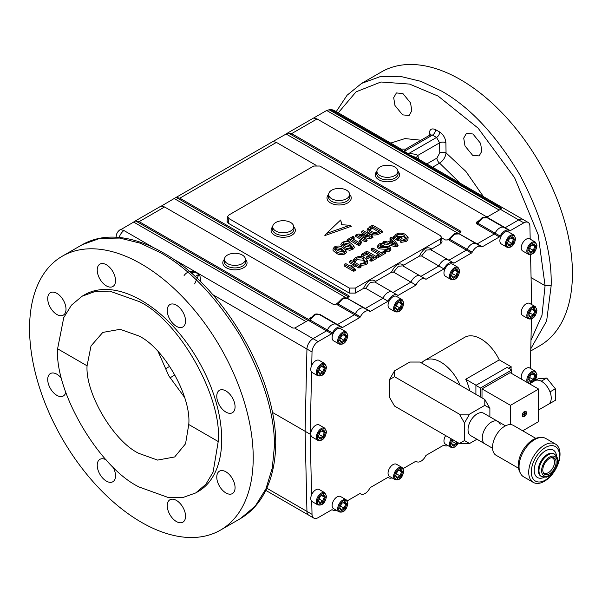 <?xml version="1.0" encoding="UTF-8"?>
<svg xmlns="http://www.w3.org/2000/svg" width="602" height="602" viewBox="0 0 602 602"><rect width="100%" height="100%" fill="white"/><g stroke="black" fill="none" stroke-linecap="round" stroke-linejoin="round"><path stroke-width="0.9" d="M500.127 424.402A12.943 7.472 120 0 0 497.884 421.445A12.943 7.472 120 0 0 487.913 424.914A12.943 7.472 120 0 0 482.262 437.932A12.943 7.472 120 0 0 484.941 443.855L470.711 435.637A12.943 7.472 120 0 1 468.032 429.715A12.943 7.472 120 0 1 473.676 416.697A12.943 7.472 120 0 1 483.647 413.228L497.884 421.445A12.943 7.472 120 0 0 487.913 424.914A12.943 7.472 120 0 0 482.262 437.932A12.943 7.472 120 0 0 484.941 443.855L492.549 448.249M547.579 474.624A9.421 5.441 -60 0 1 543.275 472.6A9.421 5.441 -60 0 1 544.517 463.841A9.421 5.441 -60 0 1 551.327 457.693A9.421 5.441 -60 0 1 551.944 457.588A9.421 5.441 -60 0 1 555.751 465.045A9.421 5.441 -60 0 1 547.579 474.624M543.049 471.991A8.624 4.982 120 0 0 544.125 473.044A8.624 4.982 120 0 0 546.721 473.322A8.624 4.982 120 0 0 553.682 466.136A8.624 4.982 120 0 0 552.749 458.099A8.624 4.982 120 0 0 551.304 457.701M541.431 481.713A19.926 11.506 120 0 0 558.912 460.575A19.926 11.506 120 0 0 549.348 445.909A19.926 11.506 120 0 0 531.867 467.047A19.926 11.506 120 0 0 541.431 481.713M548.768 443.335A22.139 12.785 -60 0 1 555.443 444.05A22.139 12.785 -60 0 1 557.836 464.669A22.139 12.785 -60 0 1 539.971 483.113A22.139 12.785 -60 0 1 533.297 482.398A22.139 12.785 -60 0 1 530.904 461.787A22.139 12.785 -60 0 1 548.768 443.335M520.399 473.232L519.579 471.577A21.04 12.145 -60 0 1 521.994 451.914A21.04 12.145 -60 0 1 537.368 437.865A21.04 12.145 -60 0 1 539.211 437.579L541.048 437.458A22.139 12.785 120 0 0 539.114 437.759A22.139 12.785 120 0 0 522.935 452.538A22.139 12.785 120 0 0 520.399 473.232A22.139 12.785 120 0 0 523.642 476.822L533.297 482.398M555.443 444.05L545.781 438.474A22.139 12.785 120 0 0 541.048 437.458M518.54 468.236L496.093 455.278A17.255 9.963 -60 0 1 494.227 439.212A17.255 9.963 -60 0 1 508.148 424.839A17.255 9.963 -60 0 1 513.348 425.396L535.788 438.354M535.298 306.659L529.707 303.431A7.006 4.048 120 0 0 524.304 305.304A7.006 4.048 120 0 0 521.242 312.363A7.006 4.048 120 0 0 522.694 315.568L528.285 318.797A7.006 4.048 -60 0 1 526.84 315.591A7.006 4.048 -60 0 1 529.895 308.533A7.006 4.048 -60 0 1 535.298 306.659L536.961 310.158C536.337 314.041 534.29 320.174 528.285 318.797M534.094 308.405L535.878 310.956L534.094 315.568L530.512 317.638L528.722 315.087L530.512 310.474L534.094 308.405L533.289 308.871L534.787 311.001L532.191 309.503M529.572 312.897L533.289 314.854L534.787 311.001L535.878 310.956M529.73 312.799L530.671 310.384M528.91 314.605L530.294 316.584L533.289 314.854L534.094 315.568M530.294 316.584L530.512 317.638M445.676 435.592A7.006 4.048 120 0 0 443.96 440.912A7.006 4.048 120 0 0 445.412 444.125L451.003 447.354A7.006 4.048 -60 0 1 449.551 444.141A7.006 4.048 -60 0 1 451.267 438.82M457.475 442.402L456.805 444.118L453.231 446.187L451.44 443.644L452.937 439.784M452.29 441.447L456.007 443.411L456.594 441.898M452.448 441.356L453.035 439.844M451.62 443.162L453.013 445.141L456.007 443.411L456.805 444.118M453.013 445.141L453.231 446.187M176.401 326.322A12.943 7.472 60 0 1 167.95 314.921A12.943 7.472 60 0 1 169.937 304.552A12.943 7.472 60 0 1 176.401 305.191A12.943 7.472 60 0 1 184.859 316.592A12.943 7.472 60 0 1 182.873 326.961A12.943 7.472 60 0 1 176.401 326.322M106.373 285.89A12.943 7.472 60 0 1 97.923 274.489A12.943 7.472 60 0 1 99.909 264.12A12.943 7.472 60 0 1 106.373 264.76A12.943 7.472 60 0 1 114.831 276.16A12.943 7.472 60 0 1 112.845 286.529A12.943 7.472 60 0 1 106.373 285.89M56.859 314.477A12.943 7.472 60 0 1 48.408 303.077A12.943 7.472 60 0 1 50.387 292.707A12.943 7.472 60 0 1 56.859 293.347A12.943 7.472 60 0 1 65.309 304.755A12.943 7.472 60 0 1 63.33 315.124A12.943 7.472 60 0 1 56.859 314.477M225.923 412.092A12.943 7.472 60 0 1 217.465 400.684A12.943 7.472 60 0 1 219.452 390.314A12.943 7.472 60 0 1 225.923 390.961A12.943 7.472 60 0 1 234.374 402.362A12.943 7.472 60 0 1 232.395 412.731A12.943 7.472 60 0 1 225.923 412.092M160.757 252.84L140.439 243.231L119.73 238.061L99.872 238.377L82.241 244.683C97.103 236.368 114.38 234.893 134.088 240.266C143.569 242.884 153.179 247.008 162.916 252.622C222.454 285.393 276.145 376.288 275.746 443.651L274.489 445.435C274.384 412.98 263.021 376.498 240.386 335.991C215.84 296.598 189.291 268.876 160.757 252.84M141.387 264.022A158.153 91.308 -120 0 0 62.315 256.189A158.153 91.308 -120 0 0 38.076 382.917A158.153 91.308 -120 0 0 141.387 522.28A158.153 91.308 -120 0 0 220.467 530.114A158.153 91.308 -120 0 0 244.705 403.385A158.153 91.308 -120 0 0 141.387 264.022M220.467 530.114L240.394 518.608L255.218 506.169L265.933 488.839L272.277 468.055L274.489 445.435M65.791 392.211A12.943 7.472 60 0 1 63.33 395.981A12.943 7.472 60 0 1 56.859 395.341A12.943 7.472 60 0 1 48.408 383.941A12.943 7.472 60 0 1 50.387 373.571A12.943 7.472 60 0 1 56.859 374.211A12.943 7.472 60 0 1 61.765 378.696M112.762 466.663A12.943 7.472 60 0 1 112.845 481.75A12.943 7.472 60 0 1 106.373 481.111A12.943 7.472 60 0 1 97.923 469.703A12.943 7.472 60 0 1 99.909 459.341A12.943 7.472 60 0 1 106.118 459.83M176.401 521.543A12.943 7.472 60 0 1 167.95 510.135A12.943 7.472 60 0 1 169.937 499.765A12.943 7.472 60 0 1 176.401 500.412A12.943 7.472 60 0 1 184.859 511.813A12.943 7.472 60 0 1 182.873 522.182A12.943 7.472 60 0 1 176.401 521.543M225.923 492.948A12.943 7.472 60 0 1 217.465 481.547A12.943 7.472 60 0 1 219.452 471.178A12.943 7.472 60 0 1 225.923 471.817A12.943 7.472 60 0 1 234.374 483.225A12.943 7.472 60 0 1 232.395 493.587A12.943 7.472 60 0 1 225.923 492.948M266.791 488.214L306.945 511.399A8.624 4.982 120 0 0 308.728 515.169A8.624 4.982 -60 0 1 306.945 511.399L305.101 431.28L306.945 511.399L312.024 514.334L311.731 501.278M336.676 324.591A8.624 4.982 120 0 0 336.322 324.343A8.624 4.982 120 0 0 327.337 329.986A1.437 0.828 -60 0 1 326.555 330.852L313.04 338.655A8.624 4.982 120 0 0 306.945 349.032L305.101 431.28L272.277 412.325M311.731 365.376L312.024 351.967A8.624 4.982 -60 0 1 318.127 341.59L331.642 333.786A1.437 0.828 120 0 0 332.417 332.921A8.624 4.982 -60 0 1 341.402 327.277A8.624 4.982 -60 0 1 341.763 327.526A1.437 0.828 120 0 0 341.823 327.563A1.437 0.828 120 0 0 342.538 327.496L359.597 317.645A1.437 0.828 120 0 0 360.372 316.78A8.624 4.982 -60 0 1 369.357 311.136A8.624 4.982 -60 0 1 369.718 311.385A1.437 0.828 120 0 0 369.778 311.422A1.437 0.828 120 0 0 370.501 311.354L388.049 301.218A8.624 4.982 -60 0 1 397.32 294.995A8.624 4.982 -60 0 1 397.96 295.499L416.005 285.077A8.624 4.982 -60 0 1 425.275 278.854A8.624 4.982 -60 0 1 425.915 279.358L443.967 268.936A8.624 4.982 -60 0 1 453.231 262.713A8.624 4.982 -60 0 1 453.87 263.217L471.426 253.081A1.437 0.828 120 0 0 472.201 252.215A8.624 4.982 -60 0 1 481.186 246.572A8.624 4.982 -60 0 1 481.547 246.82A1.437 0.828 120 0 0 481.608 246.858A1.437 0.828 120 0 0 482.33 246.79L499.382 236.94A1.437 0.828 120 0 0 500.164 236.074A8.624 4.982 -60 0 1 509.149 230.431A8.624 4.982 -60 0 1 509.503 230.679A1.437 0.828 120 0 0 509.563 230.716A1.437 0.828 120 0 0 510.285 230.649L523.8 222.845A8.624 4.982 -60 0 1 528.112 222.416L523.025 219.482A8.624 4.982 120 0 0 518.713 219.911L505.198 227.714A1.437 0.828 -60 0 1 504.664 227.842A1.437 0.828 120 0 0 505.198 227.714L518.713 219.911A8.624 4.982 -60 0 1 523.025 219.482L415.109 157.175L408.863 154.661L501.255 208.006L501.293 208.902L488.056 216.479L486.025 216.479L317.073 118.933L291.654 133.606L288.102 132.899L272.947 141.508L276.408 142.411L316.11 165.332M499.382 236.94L494.302 234.005L477.243 243.855A1.437 0.828 -60 0 1 476.709 243.983A1.437 0.828 120 0 0 477.243 243.855L494.302 234.005A1.437 0.828 120 0 0 495.077 233.14A1.437 0.828 -60 0 1 494.302 234.005L476.995 224.019C475.971 222.973 476.31 222.025 478.018 221.182L478.582 220.859M486.431 217.345L487.898 217.721L510.285 230.649M461.027 231.8L460.613 232.327L460.613 231.153L291.654 133.606M460.613 232.327L458.589 233.493L482.33 246.79M459.409 233.997A1.437 0.828 120 0 0 459.943 233.862M476.468 243.885A8.624 4.982 120 0 0 476.107 243.637A8.624 4.982 120 0 0 467.122 249.281A1.437 0.828 -60 0 1 466.339 250.146L448.904 260.214L466.339 250.146A1.437 0.828 120 0 0 467.122 249.281A8.624 4.982 -60 0 1 476.107 243.637L481.186 246.572M459.168 233.892L454.623 234.148A1.437 0.828 60 0 0 453.9 234.08L453.9 234.08C454.909 233.192 456.549 233.049 458.829 233.666L476.107 243.637M454.623 234.148L449.822 239.287L472.201 252.215M471.426 253.081L449.039 240.16A1.437 0.828 120 0 0 449.822 239.287L449.89 238.038M392.873 292.564A8.624 4.982 120 0 0 392.233 292.06L374.85 282.022L370.396 282.368L365.647 288.283L382.97 298.283L365.414 308.42A1.437 0.828 -60 0 1 364.88 308.548A1.437 0.828 120 0 0 365.414 308.42L382.97 298.283L388.049 301.218M365.647 288.283L363.503 288.396C367.273 280.713 371.351 278.357 375.746 281.322L391.458 272.255C395.228 264.571 399.307 262.216 403.701 265.181L419.413 256.113C423.183 248.43 427.262 246.075 431.657 249.04L440.792 243.765L440.228 239.069L441.477 237.143L440.228 235.563L319.797 166.032L313.717 166.032L228.873 215.019L227.624 216.6L228.873 218.526L349.295 288.057L355.383 288.057L440.228 239.069M355.383 288.057L355.383 293.076L363.503 288.396M355.383 293.076L349.295 293.076L349.295 288.057M228.873 218.526L228.301 223.222L349.295 293.076M228.301 223.222L227.052 221.295L227.624 216.6M441.477 237.143L442.041 241.838L440.792 243.765M431.657 249.04L431.468 250.281M449.039 240.16L448.392 239.378L447.391 239.957L445.36 239.957L441.552 237.76M349.198 296.357L348.784 296.891L348.784 295.717L179.825 198.171L176.273 197.464L175.092 197.99L161.178 206.177L164.579 206.975L333.538 304.522L335.562 304.522L337.948 302.716M348.784 296.891L346.76 298.058L370.501 311.354M448.791 260.282A8.624 4.982 120 0 0 448.151 259.778L430.769 249.74L426.306 250.086L421.558 256L419.413 256.113M443.967 268.936L438.881 266.001A8.624 4.982 -60 0 1 448.151 259.778A8.624 4.982 120 0 0 443.832 260.207A8.624 4.982 120 0 0 438.881 266.001L420.948 276.356L438.881 266.001L421.558 256M347.58 298.562A1.437 0.828 120 0 0 348.114 298.426M364.639 308.45A8.624 4.982 120 0 0 364.278 308.201A8.624 4.982 120 0 0 355.293 313.845A1.437 0.828 -60 0 1 354.51 314.711L337.459 324.561A1.437 0.828 -60 0 1 336.924 324.689A1.437 0.828 120 0 0 337.459 324.561L354.51 314.711A1.437 0.828 120 0 0 355.293 313.845A8.624 4.982 -60 0 1 364.278 308.201L369.357 311.136M347.339 298.457L342.794 298.712A1.437 0.828 60 0 0 342.071 298.645L342.071 298.645C343.08 297.757 344.72 297.614 347 298.231L364.278 308.201M342.794 298.712L337.993 303.852L360.372 316.78M359.597 317.645L337.21 304.725A1.437 0.828 120 0 0 337.993 303.852L338.061 302.603M319.376 314.598L314.831 314.854L310.038 319.993A1.437 0.828 -60 0 1 309.255 320.866C308.232 319.812 308.57 318.872 310.271 318.029L310.835 317.698M318.691 314.191L320.159 314.568L342.538 327.496M337.21 304.725L336.571 303.942M184.084 275.535C186.597 272.044 190.217 270.712 194.943 271.54L292.865 328.067L294.89 328.007L308.119 320.369L308.119 319.195L139.16 221.649L135.608 220.942L120.731 229.671M308.119 320.369L308.533 319.835M242.328 255.045A10.482 6.05 180 0 1 245.39 259.026A10.482 6.05 180 0 1 239.167 264.857A10.482 6.05 180 0 1 227.511 263.608A10.482 6.05 180 0 1 224.448 259.026A10.482 6.05 180 0 1 231.145 253.683A10.482 6.05 180 0 1 242.328 255.045M314.831 314.854A1.437 0.828 60 0 0 314.116 314.786L314.116 314.786C315.117 313.898 316.765 313.755 319.045 314.372L341.402 327.277M319.624 314.703A1.437 0.828 120 0 0 320.159 314.568M387.921 292.489A8.624 4.982 120 0 0 382.97 298.283A8.624 4.982 -60 0 1 392.233 292.06A8.624 4.982 120 0 0 387.921 292.489M420.836 276.423A8.624 4.982 120 0 0 420.188 275.919L402.806 265.881L398.351 266.227L393.603 272.142L410.925 282.142L392.993 292.497L410.925 282.142L416.005 285.077M393.603 272.142L391.458 272.255M375.746 281.322L375.558 282.564M415.877 276.348A8.624 4.982 120 0 0 410.925 282.142A8.624 4.982 -60 0 1 420.188 275.919A8.624 4.982 120 0 0 415.877 276.348M403.701 265.181L403.513 266.423M487.123 217.751L482.578 218.007L477.777 223.146A1.437 0.828 -60 0 1 476.995 224.019M504.423 227.744A8.624 4.982 120 0 0 504.062 227.496A8.624 4.982 120 0 0 495.077 233.14A8.624 4.982 -60 0 1 504.062 227.496L509.149 230.431M482.578 218.007A1.437 0.828 60 0 0 481.856 217.939L481.856 217.939C482.864 217.051 484.505 216.908 486.785 217.525L504.062 227.496M487.364 217.856A1.437 0.828 120 0 0 487.898 217.721M199.653 274.264L201.015 282.188M530.979 340.265L541.996 315.282L545.073 285.694L531.077 277.612M394.822 167.002A10.482 6.05 180 0 1 397.884 170.983A10.482 6.05 180 0 1 391.661 176.815A10.482 6.05 180 0 1 380.005 175.566A10.482 6.05 180 0 1 376.942 170.983A10.482 6.05 180 0 1 383.64 165.64A10.482 6.05 180 0 1 394.822 167.002M314.116 314.786L310.015 318.849L310.038 319.993L327.337 329.986A8.624 4.982 -60 0 1 336.322 324.343M135.608 220.942L307.968 320.452L308.119 319.195M120.483 229.535L123.914 230.521A8.624 4.982 120 0 0 119.166 237.459M194.943 271.54L172.082 258.341M153.773 247.768L123.914 230.521M195.266 271.728A4.455 2.574 -60 0 1 194.882 271.976L191.052 272.939M176.273 197.464L348.633 296.974L348.784 295.717M340.649 220.001L326.412 233.501L324.847 235.578L351.35 226.262L349.8 225.283L341.665 224.697L340.649 220.001L341.944 224.719M345.826 250.161L346.346 252.644L344.938 253.961C341.492 255.203 338.505 254.872 335.984 252.975L333.102 250.552L333.004 249.002L334.795 246.707C337.797 245.556 340.529 245.887 342.997 247.7L345.826 250.161L344.57 252.577C341.567 253.728 338.828 253.397 336.352 251.591L333.508 247.911M360.884 241.665L361.396 242.395L360.673 244.578A2.483 1.43 180 0 1 360.079 245.059L358.408 245.368L350.289 240.68L348.912 241.477L347.414 241.319L347.181 240.461M353.856 237.609L354.111 238.475L353.096 239.054M358.92 242.418L359.665 240.732L360.515 240.71L360.884 241.169L360.177 243.313A1.956 1.129 180 0 1 359.718 243.659L358.762 243.976L358.408 245.368M366.445 241.379L364.789 241.658L355.865 236.503A1.287 0.745 180 0 1 355.534 235.788L356.038 234.69A0.768 0.444 180 0 1 356.233 234.494L358.995 234.035L367.641 235.645A39.995 23.094 180 0 1 369.937 236.119L369.952 236.112A108.608 62.706 180 0 1 368.394 235.224L361.915 231.484L363.337 230.664L372.254 235.811A0.745 0.429 180 0 1 372.254 236.42L369.568 237.068L358.89 235.021A156.881 90.578 180 0 1 361.35 236.42L366.565 239.43L366.076 239.987L366.445 241.379L367.13 240.589L366.626 239.491M365.723 235.284L361.411 232.771L361.862 231.349M372.45 236.007L372.954 237.105A1.272 0.737 180 0 1 372.623 237.813L369.41 238.535L362.878 237.308M381.901 230.596L382.405 231.695A1.159 0.67 180 0 1 382.104 232.342L379.892 233.614C376.521 235.427 373.127 235.435 369.711 233.644L367.897 232.289L367.054 230.589L367.258 229.678L369.982 226.555L372.051 225.359L372.954 225.359L381.736 230.431L381.736 230.95L379.523 232.229C376.393 233.937 373.248 233.945 370.079 232.252L367.762 228.579M407.622 236.496L405.763 240.123L401.248 241.041L400.94 240.604L404.612 239.468L405.853 238.264L404.13 235.307C401.843 233.982 399.457 233.877 396.989 234.991A4.786 2.762 0 0 0 396.966 235.013A4.786 2.762 0 0 0 395.74 236.217L398.577 237.858L400.623 236.676L401.602 237.263L397.704 238.994L393.956 236.834L395.838 234.344C399.073 232.703 402.279 232.733 405.47 234.434L408.126 237.587L407.81 240.108L406.139 241.507L400.872 242.425L400.578 241.552M405.477 238.813L403.754 236.691L397.35 236.383A4.259 2.461 0 0 0 397.335 236.398A4.259 2.461 0 0 0 396.763 236.804M401.722 237.79L401.986 238.64L398.976 240.379A1.159 0.67 180 0 1 397.335 240.379L393.309 238.016L393.693 236.345L393.58 238.211M398.065 245.443L397.583 244.382L395.853 245.368L383.67 242.102L383.737 241.492L384.723 241.191L387.884 242.057L391.925 239.724L390.42 237.933L391.917 237.354L397.583 244.382L398.065 245.443L397.373 246.399L395.642 246.82L384.211 243.757M390.871 240.333L389.84 238.994L390.382 237.745M387.899 249.115L387.673 248.942C385.295 249.311 382.308 249.228 378.711 248.701L377.642 247.768L377.401 246.639L378.033 245.172L379.531 243.757L383.594 243.02L383.963 243.501L380.652 244.427L379.772 245.842L380.366 246.414L389.351 246.669L390.307 247.588L388.975 249.815L385.491 250.357L385.099 249.913L385.122 251.749L389.343 251.207L390.359 250.432L390.909 249.484L390.307 247.588M383.963 243.976L384.324 244.894L380.344 246.399M385.13 252.373L385.453 253.284L378.553 257.265L376.98 257.077L376.656 256.189M378.395 254.443L371.065 250.206L371.411 248.709M368.71 255.429L366.678 254.255L363.299 256.211L361.749 256.016L361.426 255.12M376.363 256.67L371.494 259.74L370.35 259.086L374.083 256.926L371.095 255.203L367.927 257.031L367.16 256.881L366.934 256.46L370.102 254.631L366.678 252.652L362.946 254.812L361.817 254.149L366.513 251.433L367.416 251.433L376.197 256.505L376.867 257.769A1.159 0.67 180 0 1 376.566 258.416L371.848 261.14L370.29 260.944L369.959 260.056M372.698 257.731L371.095 256.806L368.281 258.431L366.791 258.266L366.55 257.423M357.001 259.68L355.293 261.652L353.261 261.042L353.788 259.327L355.684 257.528C358.807 256.076 361.81 256.211 364.707 257.927L367.07 260.147L365.474 263.383L361.125 264.082L360.794 263.616L364.345 262.72L365.346 261.742L363.345 258.785L362.976 260.177L357.001 259.68L356.632 258.288L354.917 260.267L353.788 259.327M367.243 260.681L367.739 261.719L367.423 263.383L365.85 264.767L360.748 265.467L360.425 264.579M364.94 262.291L362.976 260.177M355.12 269.026L355.632 270.132L354.947 270.9L353.276 271.178L344.013 265.836L344.359 264.331M352.907 264.556L349.574 262.63L349.912 261.125M360.606 265.753L359.191 266.581L355.428 264.413L351.305 266.799L355.06 268.966L353.63 269.779L344.419 264.466L345.849 263.646L350.161 266.137L354.292 263.751L349.973 261.26L351.395 260.44L360.606 265.753L360.131 266.302L360.5 267.687L361.177 266.919L360.673 265.821M360.5 267.687L358.837 267.98L355.428 266.009L352.689 267.597M353.66 245.639L352.396 248.054C349.393 249.205 346.662 248.874 344.186 247.068L341.342 243.389L342.621 242.185C345.623 241.033 348.362 241.364 350.831 243.178L353.66 245.639L354.33 247.332L353.615 248.844L349.852 250.319L344.969 249.07M341.808 247.061L340.83 244.48L341.342 243.389M401.353 236.827L401.986 238.64M400.872 242.425L400.94 240.604M331.71 198.75A10.482 6.05 180 0 1 328.654 194.168A10.482 6.05 180 0 1 335.352 188.825A10.482 6.05 180 0 1 346.534 190.187A10.482 6.05 180 0 1 349.589 194.168A10.482 6.05 180 0 1 343.373 199.999A10.482 6.05 180 0 1 331.71 198.75M275.799 231.033A10.482 6.05 180 0 1 272.744 226.45A10.482 6.05 180 0 1 279.441 221.107A10.482 6.05 180 0 1 290.623 222.469A10.482 6.05 180 0 1 293.678 226.45A10.482 6.05 180 0 1 287.455 232.282A10.482 6.05 180 0 1 275.799 231.033M345.518 246.188L351.478 247.43L352.102 246.85L349.499 244.051L343.546 242.802L342.937 244.088L345.518 246.188M351.56 247.384L349.13 245.435L343.915 244.194L343.403 244.705M349.499 244.051L349.13 245.435M343.546 242.802L343.915 244.194M344.186 247.068L343.817 248.453M352.396 248.054L352.772 249.439M355.06 268.966L354.57 269.508L354.947 270.9M349.589 262.638L350.447 260.711M344.028 265.843L344.886 263.924M355.428 264.413L355.428 266.009M359.191 266.581L358.837 267.98M353.63 269.779L353.276 271.178M363.345 258.785C361.245 257.445 359.003 257.28 356.632 258.288M360.748 265.467L360.794 263.616M365.474 263.383L365.85 264.767M354.917 260.267L355.293 261.652M366.678 252.652L366.678 254.255M366.791 258.266L366.934 256.46M370.29 260.944L370.35 259.086M361.749 256.016L361.817 254.149M367.927 257.031L368.281 258.431M371.095 255.203L371.095 256.806M371.494 259.74L371.848 261.14M362.946 254.812L363.299 256.211M384.761 251.418L385.077 251.899L378.191 255.873L377.048 255.218L379.779 253.638L371.472 248.844L372.901 248.024L381.209 252.817L383.941 251.237L384.761 251.418L385.453 253.284M371.088 250.221L371.953 248.295M376.98 257.077L377.048 255.218M378.191 255.873L378.553 257.265M385.122 251.749L385.491 250.357L385.099 249.913L387.801 249.175L388.516 248.506L388.049 247.557L379.079 247.317L378.033 245.172M383.594 243.02L384.324 244.894M388.975 249.815L389.343 251.207M380.652 244.427L381.021 245.812M379.079 247.317L378.711 248.701M388.049 247.557L387.673 248.942M395.762 244.254L392.602 240.484L389.223 242.44L395.762 244.254M389.945 239.235L390.871 237.376M383.451 243.554L383.737 241.492M392.602 240.484L392.451 242.17L391.097 242.96M393.723 243.69L392.451 242.17M395.853 245.368L395.642 246.82M396.989 234.991L397.35 236.383M404.13 235.307L403.754 236.691M405.763 240.123L406.132 241.507M371.442 231.401C373.714 232.711 376.032 232.771 378.38 231.574L379.621 230.859L372.217 226.578L370.96 227.308L369.515 229.671L371.442 231.401M378.229 231.657L372.217 228.181L369.906 230.25M372.217 226.578L372.217 228.181M370.96 227.308L371.329 228.692M370.079 232.252L369.711 233.644M379.523 232.229L379.892 233.614M366.565 239.43L365.143 240.258L356.233 235.111A0.768 0.444 180 0 1 356.038 234.69M361.524 232.861L362.396 230.935M371.524 236.842L371.893 238.234M365.143 240.258L364.789 241.658M358.762 243.976L350.289 239.077L350.289 240.68M350.289 239.077L348.558 240.078L347.565 239.498L352.719 236.526L353.479 236.646L353.72 237.098L351.711 238.257L358.973 242.448L359.665 240.732M360.515 240.71L361.396 242.395M353.479 236.646L354.111 238.475M347.414 241.319L347.565 239.498M359.718 243.659L360.079 245.059M360.177 243.313L360.673 244.578M348.558 240.078L348.912 241.477M337.684 250.71L343.644 251.952L344.269 251.373L341.665 248.573L335.713 247.324L335.111 248.611L337.684 250.71M343.727 251.907L341.296 249.958L336.082 248.716L335.57 249.228M341.665 248.573L341.296 249.958M335.713 247.324L336.082 248.716M336.352 251.591L335.984 252.975M344.57 252.577L344.938 253.961M326.412 233.501L349.8 225.283M288.102 132.899L460.462 232.41L460.613 231.153M448.392 239.378L449.777 238.151M481.856 217.939L477.755 222.003L477.777 223.146L500.164 236.074M501.135 208.977A1.437 0.828 120 0 0 501.135 208.939L329.068 109.737A8.624 8.624 0 0 1 334.757 110.783A8.624 4.982 -60 0 0 332.319 110.475L402.557 151.019C401.256 148.86 400.842 148.626 401.308 150.312M501.165 208.962A1.437 0.813 7.6 0 0 501.135 208.939L501.255 208.066L331.551 110.091L329.249 109.715L326.735 110.527A6.426 3.71 0 0 0 325.9 110.934L313.612 118.03L317.073 118.933M499.178 210.06L326.735 110.527M331.551 110.091L332.319 110.475M408.863 154.661L402.557 151.019M334.757 110.783L401.195 149.138L405.552 149.138L404.311 151.358A4.455 2.574 -60 0 1 403.671 151.651M120.257 229.663L120.656 229.686L120.257 229.663M120.114 229.738A8.624 8.624 0 0 0 116.156 236.609A8.624 4.974 2.6 0 0 116.194 237.226M194.619 283.963L198.938 274.324L194.882 271.976L191.91 273.692M429.121 135.533L429.226 133.147C429.79 129.144 431.92 127.993 435.63 129.701L439.708 132.056C443.403 134.622 445.472 138.197 445.901 142.779A4.455 2.438 -0.8 0 0 439.603 142.84L436.563 137.452L432.477 135.096L404.311 151.358L408.389 153.713C412.362 153.593 415.508 154.157 417.841 155.406A4.455 3.145 -19.7 0 0 416.674 158.078M435.63 129.701A4.455 2.574 -60 0 1 432.477 135.096L430.219 134.893L430.626 134.509L430.528 135.111M426.81 163.932L436.909 158.108L439.753 152.953L439.603 142.84L417.841 155.406L418.367 158.183A4.455 2.551 -3 0 0 417.713 158.68M445.901 142.779L446.052 152.885C445.457 157.22 443.305 160.636 439.611 163.142A4.455 2.574 60 0 1 436.909 158.108M483.466 196.643L465.858 171.397L446.052 152.885A4.455 2.438 -0.8 0 0 439.753 152.953M460.026 183.106L439.611 163.142L432.529 167.236M429.226 133.147A4.455 2.619 -177.4 0 1 430.49 134.69M472.939 133.99L466.422 133.373L463.721 138.114L464.992 145.947L472.623 155.301L479.139 155.918L481.848 151.177L480.569 143.344L472.939 133.99M402.911 93.558L396.394 92.941L393.693 97.682L394.965 105.516L402.595 114.869L409.112 115.486L411.813 110.745L410.541 102.912L402.911 93.558M530.189 238.919L530.031 232.003M530.738 350.981L539.685 345.811A158.153 91.308 -120 0 0 563.923 219.083A158.153 91.308 -120 0 0 460.613 79.72A158.153 91.308 -120 0 0 381.533 71.886L361.614 83.392L379.742 76.8L399.946 76.281L420.858 81.33L441.243 90.902C469.786 106.938 495.958 134.863 519.759 174.7C541.567 215.682 552.042 252.674 551.169 285.694L545.073 285.694L538.15 234.637L514.575 177.673L478.108 128.151L438.188 96.124L409.578 84.084L380.946 82L356.068 91.843L338.264 112.815M551.169 285.694L546.639 320.971L530.783 348.761M158.145 351.636L168.793 375.836L184.566 397.38M87.064 365.805C85.236 393.287 113.688 441.424 138.799 453.351L157.573 460.086L174.678 456.956L185.559 443.764L188.757 424.515L218.225 441.529C222.514 397.312 179.11 320.369 139.318 301.61L109.654 291.112L95.139 291.488L82.113 296.222L71.457 305.154L63.752 317.608L57.596 348.791L87.064 365.805L91.015 345.954L102.784 332.417L120.144 329.309L138.799 335.939C163.992 347.813 191.466 396.522 188.757 424.515M57.596 348.791C54.699 392.195 99.639 468.258 139.318 487.086L168.778 497.696L183.038 497.478L195.695 492.948L205.899 484.271L213.1 472.111L218.225 441.529M195.695 492.948L198.178 491.51A113.582 65.573 -120 0 0 215.591 400.503A113.582 65.573 -120 0 0 141.387 300.413A113.582 65.573 -120 0 0 84.604 294.784L82.113 296.222M336.097 510.135A8.624 4.982 -60 0 1 332.778 510.09A8.624 4.982 -60 0 1 332.417 509.841A1.437 0.828 120 0 0 332.357 509.804A1.437 0.828 120 0 0 331.642 509.871L318.127 517.675A8.624 4.982 -60 0 1 313.815 518.104A8.624 4.982 -60 0 1 312.024 514.334M311.58 494.836L310.188 434.215L311.58 371.983M294.732 328.082L313.04 338.655A8.624 4.982 -60 0 0 306.945 349.032L305.101 431.28L310.188 434.215M318.127 341.59L313.04 338.655L326.555 330.852A1.437 0.828 120 0 0 327.337 329.986L332.417 332.921M528.112 222.416A8.624 4.982 -60 0 1 529.895 226.186L530.196 239.144M530.55 254.548L531.694 304.582M531.453 318.834L530.347 368.364M447.926 445.57A8.624 4.982 -60 0 1 444.607 445.525A8.624 4.982 -60 0 1 443.967 445.021L425.915 455.443A8.624 4.982 -60 0 1 416.652 461.666A8.624 4.982 -60 0 1 416.005 461.162L403.174 468.574M392.015 477.853A8.624 4.982 -60 0 1 388.689 477.807A8.624 4.982 -60 0 1 388.049 477.303L370.501 487.439A1.437 0.828 120 0 0 369.718 488.305A8.624 4.982 -60 0 1 360.733 493.949A8.624 4.982 -60 0 1 360.372 493.7A1.437 0.828 120 0 0 360.312 493.663A1.437 0.828 120 0 0 359.597 493.73L347.264 500.856M389.449 379.651L394.528 370.847L409.781 362.043L419.948 362.043L484.806 399.487L484.806 405.357L469.552 414.161L459.386 414.161L394.528 376.717L389.449 379.651L389.449 397.26L394.528 406.064L459.386 443.508L464.473 440.574L464.473 422.965L459.386 414.161M394.528 370.847L394.528 376.717M484.806 399.487L489.885 408.291L489.885 416.832M459.386 443.508L469.552 443.508L476.95 439.242M484.806 405.357L489.885 408.291M464.473 422.965L469.552 414.161M469.552 443.508L464.473 440.574M527.51 382.646A7.006 4.048 -60 0 1 526.84 380.155A7.006 4.048 -60 0 1 529.895 373.097A7.006 4.048 -60 0 1 535.298 371.223L529.707 367.995A7.006 4.048 120 0 0 524.304 369.869A7.006 4.048 120 0 0 521.242 376.927A7.006 4.048 120 0 0 521.919 379.418M534.094 372.969L535.878 375.52L534.094 380.133L530.512 382.202L528.722 379.651L530.512 375.038L534.094 372.969L533.289 373.436L534.787 375.565L532.191 374.068M529.572 377.462L533.289 379.418L534.787 375.565L535.878 375.52M529.73 377.364L530.671 374.948M528.91 379.17L530.294 381.149L533.289 379.418L534.094 380.133M530.294 381.149L530.512 382.202M535.298 242.094L529.707 238.866A7.006 4.048 120 0 0 524.304 240.74A7.006 4.048 120 0 0 521.242 247.798A7.006 4.048 120 0 0 522.694 251.004L528.285 254.232A7.006 4.048 -60 0 1 526.84 251.026A7.006 4.048 -60 0 1 529.895 243.968A7.006 4.048 -60 0 1 535.298 242.094L536.961 245.593C536.337 249.476 534.29 255.609 528.285 254.232M534.094 243.84L535.878 246.391L534.094 251.004L530.512 253.073L528.722 250.522L530.512 245.909L534.094 243.84L533.289 244.307L534.787 246.436L532.191 244.939M529.572 248.333L533.289 250.289L534.787 246.436L535.878 246.391M529.73 248.235L530.671 245.819M528.91 250.041L530.294 252.02L533.289 250.289L534.094 251.004M530.294 252.02L530.512 253.073M458.017 267.341L452.426 264.112A7.006 4.048 120 0 0 447.023 265.994A7.006 4.048 120 0 0 443.96 273.045A7.006 4.048 120 0 0 445.412 276.258L451.003 279.486A7.006 4.048 -60 0 1 449.551 276.273A7.006 4.048 -60 0 1 452.614 269.222A7.006 4.048 -60 0 1 458.017 267.341L459.68 270.847C459.055 274.73 457.008 280.856 451.003 279.486M456.805 269.094L458.596 271.637L456.805 276.25L453.231 278.32L451.44 275.776L453.231 271.156L456.805 269.094L456.007 269.553L457.505 271.683L454.909 270.185M452.29 273.579L456.007 275.543L457.505 271.683L458.596 271.637M452.448 273.489L453.389 271.066M451.62 275.295L453.013 277.274L456.007 275.543L456.805 276.25M453.013 277.274L453.231 278.32M513.927 235.058L508.336 231.83A7.006 4.048 120 0 0 502.933 233.711A7.006 4.048 120 0 0 499.878 240.762A7.006 4.048 120 0 0 501.331 243.976L506.922 247.204A7.006 4.048 -60 0 1 505.469 243.991A7.006 4.048 -60 0 1 508.524 236.94A7.006 4.048 -60 0 1 513.927 235.058L515.59 238.565C514.966 242.448 512.919 248.573 506.922 247.204M512.723 236.812L514.514 239.355L512.723 243.968L509.142 246.037L507.351 243.494L509.142 238.874L512.723 236.812L511.918 237.271L513.416 239.4L510.827 237.903M508.201 241.297L511.918 243.261L513.416 239.4L514.514 239.355M508.366 241.206L509.3 238.783M507.539 243.012L508.931 244.991L511.918 243.261L512.723 243.968M508.931 244.991L509.142 246.037M388.049 473.195A7.006 4.048 120 0 0 389.502 476.4L395.093 479.628A7.006 4.048 -60 0 1 393.64 476.423A7.006 4.048 -60 0 1 396.703 469.372A7.006 4.048 -60 0 1 402.098 467.491L396.507 464.262A7.006 4.048 120 0 0 391.104 466.144A7.006 4.048 120 0 0 388.049 473.195M397.312 478.47L395.522 475.926L397.312 471.306L400.894 469.244L402.685 471.787L400.894 476.4L397.312 478.47L397.102 477.416L400.089 475.693L401.587 471.833L400.089 469.703L400.894 469.244M396.372 473.729L400.894 476.4M398.998 470.335L401.587 471.833L402.685 471.787M396.537 473.639L397.471 471.216M395.71 475.445L397.102 477.416M332.131 505.477A7.006 4.048 120 0 0 333.583 508.682L339.174 511.911A7.006 4.048 -60 0 1 337.722 508.705A7.006 4.048 -60 0 1 340.785 501.654A7.006 4.048 -60 0 1 346.188 499.773L340.597 496.545A7.006 4.048 120 0 0 335.194 498.426A7.006 4.048 120 0 0 332.131 505.477M341.402 510.752L339.611 508.201L341.402 503.588L344.984 501.526L346.767 504.07L344.984 508.682L341.402 510.752L341.183 509.698L344.178 507.975L345.676 504.115L344.178 501.985L344.984 501.526M340.461 506.011L344.984 508.682M343.08 502.617L345.676 504.115L346.767 504.07M340.619 505.921L341.56 503.498M339.799 507.727L341.183 509.698M310.767 498.441A7.006 4.048 120 0 0 312.22 501.654L317.811 504.882A7.006 4.048 -60 0 1 316.359 501.669A7.006 4.048 -60 0 1 319.414 494.618A7.006 4.048 -60 0 1 324.817 492.745L319.226 489.516A7.006 4.048 120 0 0 313.823 491.39A7.006 4.048 120 0 0 310.767 498.441M320.031 503.716L318.24 501.173L320.031 496.56L323.613 494.49L325.404 497.041L323.613 501.654L320.031 503.716L319.82 502.67L322.807 500.939L324.305 497.086L322.807 494.957L323.613 494.49M319.09 498.975L323.613 501.654M321.716 495.589L324.305 497.086L325.404 497.041M319.256 498.885L320.189 496.469M318.428 500.691L319.82 502.67M310.767 433.876A7.006 4.048 120 0 0 312.22 437.09L317.811 440.318A7.006 4.048 -60 0 1 316.359 437.105A7.006 4.048 -60 0 1 319.414 430.054A7.006 4.048 -60 0 1 324.817 428.18L319.226 424.952A7.006 4.048 120 0 0 313.823 426.826A7.006 4.048 120 0 0 310.767 433.876M320.031 439.151L318.24 436.608L320.031 431.995L323.613 429.926L325.404 432.477L323.613 437.09L320.031 439.151L319.82 438.106L322.807 436.375L324.305 432.522L322.807 430.392L323.613 429.926M319.09 434.411L323.613 437.09M321.716 431.024L324.305 432.522L325.404 432.477M319.256 434.32L320.189 431.905M318.428 436.126L319.82 438.106M310.767 369.312A7.006 4.048 120 0 0 312.22 372.525L317.811 375.753A7.006 4.048 -60 0 1 316.359 372.54A7.006 4.048 -60 0 1 319.414 365.489A7.006 4.048 -60 0 1 324.817 363.616L319.226 360.387A7.006 4.048 120 0 0 313.823 362.261A7.006 4.048 120 0 0 310.767 369.312M320.031 374.587L318.24 372.044L320.031 367.431L323.613 365.361L325.404 367.912L323.613 372.525L320.031 374.587L319.82 373.541L322.807 371.81L324.305 367.957L322.807 365.828L323.613 365.361M319.09 369.846L323.613 372.525M321.716 366.46L324.305 367.957L325.404 367.912M319.256 369.756L320.189 367.34M318.428 371.562L319.82 373.541M332.131 337.609A7.006 4.048 120 0 0 333.583 340.815L339.174 344.043A7.006 4.048 -60 0 1 337.722 340.837A7.006 4.048 -60 0 1 340.785 333.786A7.006 4.048 -60 0 1 346.188 331.905L340.597 328.677A7.006 4.048 120 0 0 335.194 330.558A7.006 4.048 120 0 0 332.131 337.609M341.402 342.884L339.611 340.333L341.402 335.72L344.984 333.658L346.767 336.202L344.984 340.815L341.402 342.884L341.183 341.831L344.178 340.107L345.676 336.247L344.178 334.118L344.984 333.658M340.461 338.143L344.984 340.815M343.08 334.75L345.676 336.247L346.767 336.202M340.619 338.053L341.56 335.63M339.799 339.859L341.183 341.831M388.049 305.327A7.006 4.048 120 0 0 389.502 308.533L395.093 311.761A7.006 4.048 -60 0 1 393.64 308.555A7.006 4.048 -60 0 1 396.703 301.504A7.006 4.048 -60 0 1 402.098 299.623L396.507 296.395A7.006 4.048 120 0 0 391.104 298.276A7.006 4.048 120 0 0 388.049 305.327M397.312 310.602L395.522 308.058L397.312 303.438L400.894 301.376L402.685 303.92L400.894 308.533L397.312 310.602L397.102 309.548L400.089 307.825L401.587 303.965L400.089 301.835L400.894 301.376M396.372 305.861L400.894 308.533M398.998 302.467L401.587 303.965L402.685 303.92M396.537 305.771L397.471 303.348M395.71 307.577L397.102 309.548M526.509 412.829A3.025 1.746 120 0 0 525.877 411.444A3.025 1.746 120 0 0 523.552 412.25A3.025 1.746 120 0 0 522.227 415.297A3.025 1.746 120 0 0 522.852 416.682A3.025 1.746 120 0 0 525.185 415.869A3.025 1.746 120 0 0 526.509 412.829M522.807 416.652A3.025 1.746 120 0 0 525.117 415.779A3.025 1.746 120 0 0 526.404 412.769A3.025 1.746 120 0 0 525.832 411.414M529.519 383.813L534.839 380.735A13.59 7.841 60 0 1 540.95 381.043A13.59 7.841 60 0 1 541.634 381.412A13.59 7.841 60 0 1 542.319 381.834A13.59 7.841 60 0 1 549.588 390.879A13.59 7.841 60 0 1 550.273 392.647A13.59 7.841 60 0 1 550.273 402.339A13.59 7.841 60 0 1 549.588 403.317A13.59 7.841 60 0 1 548.43 404.273L538.632 409.924M460.101 385.227A32.636 18.843 -120 0 0 440.837 362.133A32.636 18.843 -120 0 0 424.515 360.515A32.636 18.843 -120 0 0 421.573 362.983M424.515 360.515L464.676 337.331A32.636 18.843 -120 0 1 480.99 338.949A32.636 18.843 -120 0 1 499.276 359.891L465.73 379.26A32.636 18.843 60 0 1 469.703 390.766M510.985 369.583L511.188 366.768L508.645 368.236M499.276 359.891L511.188 366.768M522.694 430.791L538.632 421.588L538.632 389.073L510.473 405.327L510.473 424.591M511.692 373.518L511.692 369.997L480.486 388.012L480.486 396.996M538.632 389.073L510.172 372.638L482.006 388.892L482.006 397.877M465.73 379.26L476.114 385.257M511.692 369.997L507.117 367.355L475.911 385.37L475.911 394.355M480.486 388.012L475.911 385.37M510.473 405.327L482.006 388.892M549.588 390.879L550.273 392.647M550.273 402.339L550.273 403.257L549.588 403.317M540.95 381.043L541.634 380.983L542.319 381.834M532.996 381.751L538.075 378.816L546.721 378.048L555.36 388.794L555.36 400.322L550.273 403.257M546.721 378.048L541.634 380.983M555.36 388.794L550.273 391.729M526.178 412.603L524.553 413.544L524.553 411.67L524.041 411.964L524.041 413.837L522.416 414.778L522.416 415.365L524.041 414.424L524.041 416.306L524.553 416.012L524.553 414.131L526.178 413.19L526.178 412.603M524.447 411.73L524.553 413.544M522.416 415.252L524.041 414.424M524.041 416.185L524.553 416.012M526.08 412.663L524.447 414.078L524.447 415.952M554.6 454.194L553.893 453.78A12.943 7.472 120 0 0 549.987 453.366A12.943 7.472 120 0 0 539.55 464.142A12.943 7.472 120 0 0 540.95 476.19L541.665 476.603A12.943 7.472 -60 0 1 540.257 464.556A12.943 7.472 -60 0 1 550.702 453.773A12.943 7.472 -60 0 1 554.6 454.194C560.71 460.237 557.234 463.818 555.307 469.485C552.892 473.578 549.912 476.137 546.368 477.16L541.665 476.603M544.163 477.356A15.818 9.128 -60 0 1 542.244 478.018A15.818 9.128 -60 0 1 534.651 466.384A15.818 9.128 -60 0 1 548.527 449.604A15.818 9.128 -60 0 1 556.504 455.977M547.256 476.107A11.069 6.389 120 0 0 556.963 464.36A11.069 6.389 120 0 0 551.65 456.218A11.069 6.389 120 0 0 541.943 467.957A11.069 6.389 120 0 0 547.256 476.107M536.751 310.451A6.291 3.635 120 0 0 532.303 307.885A6.291 3.635 120 0 0 527.856 315.591A6.291 3.635 120 0 0 532.303 318.157A6.291 3.635 120 0 0 536.751 310.451M452.14 439.325A6.291 3.635 120 0 0 450.574 444.141A6.291 3.635 120 0 0 453.487 447.278A6.291 3.635 120 0 0 458.408 442.944M523.8 222.845L500.412 209.345M397.907 171.299A12.123 6.998 180 0 1 394.799 180.359A12.123 6.998 180 0 1 378.839 179.757A12.123 6.998 180 0 1 376.92 171.299M376.942 170.983L376.739 173.406A10.693 6.17 0 0 0 379.854 178.079A10.693 6.17 0 0 0 391.744 179.358A10.693 6.17 0 0 0 398.088 173.406L397.884 170.983M276.408 142.411L179.825 198.171M224.426 259.342A12.123 6.998 0 0 0 226.344 267.8A12.123 6.998 0 0 0 242.305 268.402A12.123 6.998 0 0 0 245.413 259.342M331.642 333.786L309.255 320.866M164.579 206.975L139.16 221.649M224.448 259.026L224.245 261.449A10.693 6.17 0 0 0 227.36 266.122A10.693 6.17 0 0 0 239.25 267.393A10.693 6.17 0 0 0 245.593 261.449L245.39 259.026M312.024 351.967L212.777 294.664M199.33 274.076A4.455 2.574 -60 0 1 198.938 274.324L195.086 276.551M293.708 226.766A12.123 6.998 180 0 1 290.593 235.826A12.123 6.998 180 0 1 274.64 235.224A12.123 6.998 180 0 1 272.714 226.766M349.619 194.484A12.123 6.998 180 0 1 346.504 203.544A12.123 6.998 180 0 1 330.551 202.942A12.123 6.998 180 0 1 328.624 194.484M272.744 226.45L272.533 228.873A10.693 6.17 0 0 0 275.648 233.546A10.693 6.17 0 0 0 287.545 234.825A10.693 6.17 0 0 0 293.889 228.873L293.678 226.45M328.654 194.168L328.444 196.591A10.693 6.17 0 0 0 331.567 201.264A10.693 6.17 0 0 0 343.456 202.543A10.693 6.17 0 0 0 349.8 196.591L349.589 194.168M354.134 260.041L353.765 261.434M376.197 257.024L376.566 258.416M397.004 245.014L397.373 246.399M397.704 238.994L397.335 240.379M398.599 238.994L398.976 240.379M381.736 230.95L382.104 232.342M368.394 235.224L368.251 235.758M363.187 235.871L363.029 237.331M369.568 237.068L369.41 238.535M372.254 236.42L372.623 237.813M356.233 235.111L355.865 236.503M439.708 132.056A4.455 2.574 -60 0 1 436.563 137.452L408.389 153.713A4.455 2.574 -60 0 1 407.75 154.007M306.012 321.581L133.524 222.003M458.25 233.395L286.018 133.96M346.421 297.96L174.189 198.525M418.367 158.183L418.413 159.086M390.706 143.088L404.988 138.58L421.009 140.213M174.994 374.941L169.975 377.838M165.129 369.003L169.756 366.325M534.335 380.983A6.291 3.635 120 0 0 536.751 375.016A6.291 3.635 120 0 0 532.303 372.45A6.291 3.635 120 0 0 527.856 380.155A6.291 3.635 120 0 0 530.354 383.331M536.751 245.887A6.291 3.635 120 0 0 532.303 243.321A6.291 3.635 120 0 0 527.856 251.026A6.291 3.635 120 0 0 532.303 253.592A6.291 3.635 120 0 0 536.751 245.887M459.469 271.141A6.291 3.635 120 0 0 455.022 268.567A6.291 3.635 120 0 0 450.574 276.273A6.291 3.635 120 0 0 455.022 278.839A6.291 3.635 120 0 0 459.469 271.141M515.38 238.859A6.291 3.635 120 0 0 510.932 236.285A6.291 3.635 120 0 0 506.485 243.991A6.291 3.635 120 0 0 510.932 246.557A6.291 3.635 120 0 0 515.38 238.859M394.656 476.423A6.291 3.635 120 0 0 399.103 478.989A6.291 3.635 120 0 0 403.551 471.291A6.291 3.635 120 0 0 399.103 468.717A6.291 3.635 120 0 0 394.656 476.423M338.745 508.705A6.291 3.635 120 0 0 343.193 511.271A6.291 3.635 120 0 0 347.64 503.573A6.291 3.635 120 0 0 343.193 500.999A6.291 3.635 120 0 0 338.745 508.705M317.374 501.669A6.291 3.635 120 0 0 321.822 504.243A6.291 3.635 120 0 0 326.269 496.537A6.291 3.635 120 0 0 321.822 493.971A6.291 3.635 120 0 0 317.374 501.669M317.374 437.105A6.291 3.635 120 0 0 321.822 439.678A6.291 3.635 120 0 0 326.269 431.973A6.291 3.635 120 0 0 321.822 429.407A6.291 3.635 120 0 0 317.374 437.105M317.374 372.54A6.291 3.635 120 0 0 321.822 375.114A6.291 3.635 120 0 0 326.269 367.408A6.291 3.635 120 0 0 321.822 364.842A6.291 3.635 120 0 0 317.374 372.54M338.745 340.837A6.291 3.635 120 0 0 343.193 343.403A6.291 3.635 120 0 0 347.64 335.705A6.291 3.635 120 0 0 343.193 333.132A6.291 3.635 120 0 0 338.745 340.837M394.656 308.555A6.291 3.635 120 0 0 399.103 311.121A6.291 3.635 120 0 0 403.551 303.423A6.291 3.635 120 0 0 399.103 300.849A6.291 3.635 120 0 0 394.656 308.555M505.484 425.832L497.884 421.445M451.003 447.354L452.794 447.73L455.082 446.91L458.521 443.012M82.241 244.683L62.315 256.189M240.394 518.608C255.669 509.525 266.099 494.814 271.675 474.459C274.226 465.007 275.588 454.751 275.746 443.697M265.783 490.374L313.815 518.104M342.071 298.645L337.97 302.708M360.222 264.775L360.733 263.676M367.574 261.238L367.07 260.147M366.34 257.633L366.844 256.535M369.771 260.252L370.275 259.161M361.742 254.225L361.238 255.316M385.656 252.84L385.152 251.741M376.468 256.384L376.972 255.293M384.55 251.057L385.054 249.958M384.535 244.45L384.023 243.351M382.759 242.922L383.256 241.838M402.189 238.189L401.677 237.09M400.879 240.665L400.375 241.756M361.388 242.094L360.884 241.003M354.292 238.016L353.788 236.925M346.985 240.665L347.489 239.573M453.9 234.08L449.799 238.144M405.552 149.138L430.219 134.893M313.183 118.263L286.913 133.426M272.518 141.741L175.092 197.99M160.689 206.305L134.427 221.468M116.126 237.226L116.156 236.609M336.217 111.626L347.121 95.206L361.606 83.392M392.233 292.06L397.32 294.995M420.188 275.919L425.275 278.854M448.151 259.778L453.231 262.713M443.847 445.089L444.607 445.525M415.892 461.23L416.652 461.666M387.936 477.371L388.689 477.807M360.131 493.595L360.733 493.949M332.176 509.736L332.778 510.09M535.298 371.223L536.961 374.722L534.674 380.788M395.093 479.628C401.09 481.006 403.137 474.88 403.761 470.997L402.098 467.491M339.174 511.911C345.179 513.288 347.226 507.162 347.851 503.28L346.188 499.773M317.811 504.882C323.808 506.252 325.855 500.127 326.48 496.244L324.817 492.745M317.811 440.318C323.808 441.687 325.855 435.562 326.48 431.679L324.817 428.18M317.811 375.753C323.808 377.123 325.855 370.998 326.48 367.115L324.817 363.616M339.174 344.043C345.179 345.42 347.226 339.295 347.851 335.412L346.188 331.905M395.093 311.761C401.09 313.138 403.137 307.012 403.761 303.13L402.098 299.623"/></g></svg>

